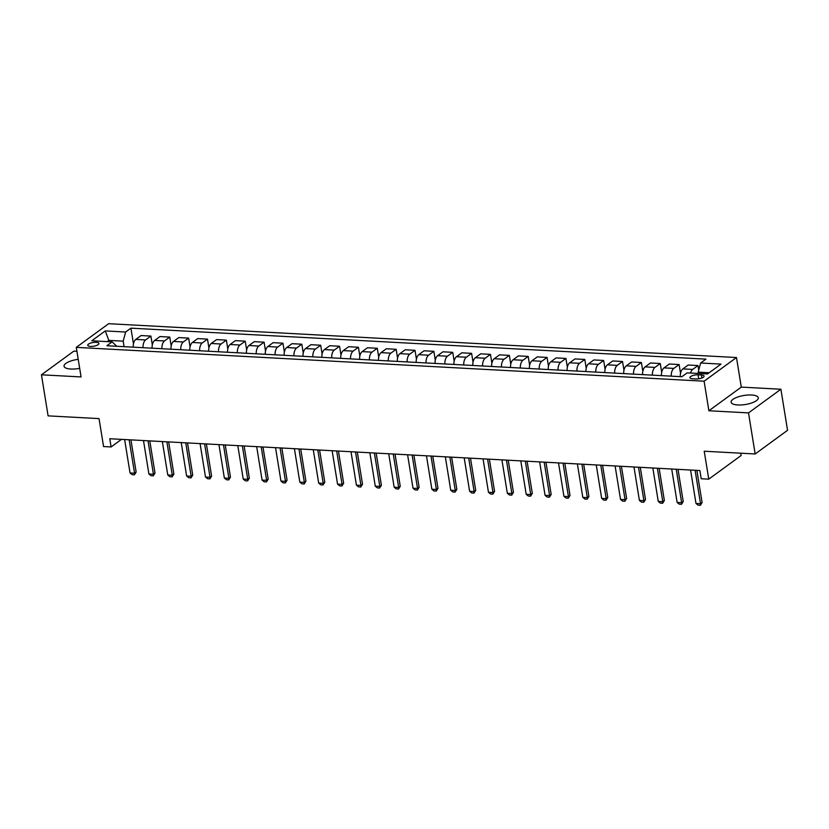<?xml version="1.0" encoding="UTF-8"?>
<svg xmlns="http://www.w3.org/2000/svg" width="829" height="829" viewBox="0 0 829 829"><rect width="100%" height="100%" fill="white"/><g stroke="black" fill="none" stroke-linecap="round" stroke-linejoin="round"><path stroke-width="1.24" d="M78.216 359.33A13.761 4.58 -9.2 0 0 64.051 366.242A13.761 4.58 -9.2 0 0 70.817 369.029A13.761 4.58 -9.2 0 0 79.677 368.335M737.883 404.977A13.761 4.58 -9.2 0 0 751.81 402.915A13.761 4.58 -9.2 0 0 758.297 397.785A13.761 4.58 -9.2 0 0 751.53 394.998A13.761 4.58 -9.2 0 0 737.603 397.06A13.761 4.58 -9.2 0 0 731.116 402.189A13.761 4.58 -9.2 0 0 737.883 404.977M90.537 346.418A5.648 1.876 -9.2 0 0 96.257 345.569A5.648 1.876 -9.2 0 0 98.91 343.465A5.648 1.876 -9.2 0 0 96.143 342.325A5.648 1.876 -9.2 0 0 90.423 343.165A5.648 1.876 -9.2 0 0 87.76 345.268A5.648 1.876 -9.2 0 0 90.537 346.418M76.91 351.299L73.843 351.133L41.45 374.801L48.103 415.868L99.034 418.614L103.563 446.541L111.107 446.955L121.49 439.37M736.494 357.527L108.661 323.693L76.278 347.361L704.101 381.195L736.494 357.527L741.281 387.102L708.888 410.759L748.514 412.894L780.897 389.236L741.281 387.102M780.897 389.236L787.55 430.303L755.157 453.971L704.225 451.225L708.754 479.152L741.136 455.494L740.763 453.194M748.514 412.894L755.157 453.971M708.754 479.152L701.199 478.747L699.873 470.53L109.78 438.738L111.107 446.955M701.396 374.998L698.07 374.822A5.471 1.824 -9.2 0 0 692.536 375.641A5.471 1.824 -9.2 0 0 689.956 377.682A5.471 1.824 -9.2 0 0 692.65 378.791L695.966 378.967A5.471 1.824 -9.2 0 0 701.5 378.148A5.471 1.824 -9.2 0 0 704.08 376.107A5.471 1.824 -9.2 0 0 701.396 374.998L701.883 378.014M709.199 372.739L698.194 372.138L700.629 363.009L705.925 359.144L130.92 328.16L133.459 343.869M700.629 363.009L721.002 364.107L707.52 373.962L687.148 372.863L681.852 376.729L106.848 345.745L112.143 341.88L91.77 340.781L105.252 330.926L125.625 332.025L130.92 328.16M708.888 410.759L704.101 381.195M41.45 374.801L81.066 376.936L76.278 347.361M112.143 341.88L116.775 346.284M109.065 341.714L108.848 340.387L107.169 341.61M698.401 373.464L698.194 372.138M124.081 346.677L123.189 341.154L108.848 340.387L105.252 330.926M690.557 373.05A7.057 3.648 -86.9 0 1 692.692 369.423L697.987 365.558L698.723 370.128M133.22 347.164A7.057 3.648 -86.9 0 1 135.79 339.413L141.096 335.548L150.899 336.077L152.329 344.885M152.08 348.18A7.057 3.648 -86.9 0 1 154.66 340.429L159.956 336.564L169.769 337.092L171.188 345.9M170.95 349.206A7.057 3.648 -86.9 0 1 173.52 341.444L178.826 337.579L188.629 338.108L190.059 346.916M189.81 350.221A7.057 3.648 -86.9 0 1 192.39 342.47L197.685 338.595L207.499 339.123L208.918 347.931M208.68 351.237A7.057 3.648 -86.9 0 1 211.25 343.486L216.556 339.61L226.358 340.139L227.788 348.947M227.54 352.252A7.057 3.648 -86.9 0 1 230.12 344.501L235.415 340.626L245.229 341.154L246.648 349.973M246.41 353.268A7.057 3.648 -86.9 0 1 248.98 345.517L254.285 341.641L264.088 342.17L265.518 350.988M265.27 354.284A7.057 3.648 -86.9 0 1 267.85 346.532L273.145 342.667L282.958 343.196L284.378 352.004M284.14 355.299A7.057 3.648 -86.9 0 1 286.71 347.548L292.015 343.683L301.818 344.211L303.248 353.019M302.999 356.315A7.057 3.648 -86.9 0 1 305.58 348.563L310.875 344.698L320.688 345.227L322.108 354.035M321.87 357.33A7.057 3.648 -86.9 0 1 324.45 349.579L329.745 345.714L339.548 346.242L340.978 355.05M340.729 358.346A7.057 3.648 -86.9 0 1 343.31 350.594L348.605 346.729L358.418 347.258L359.838 356.066M359.599 359.371A7.057 3.648 -86.9 0 1 362.18 351.61L367.475 347.745L377.278 348.273L378.708 357.081M378.459 360.387A7.057 3.648 -86.9 0 1 381.039 352.636L386.335 348.76L396.148 349.289L397.568 358.097M397.329 361.403A7.057 3.648 -86.9 0 1 399.91 353.651L405.205 349.776L415.008 350.304L416.438 359.112M416.189 362.418A7.057 3.648 -86.9 0 1 418.769 354.667L424.065 350.791L433.878 351.32L435.298 360.128M435.059 363.434A7.057 3.648 -86.9 0 1 437.639 355.682L442.935 351.807L452.738 352.335L454.168 361.154M453.919 364.449A7.057 3.648 -86.9 0 1 456.499 356.698L461.794 352.822L471.608 353.351L473.027 362.169M472.789 365.465A7.057 3.648 -86.9 0 1 475.369 357.713L480.665 353.848L490.467 354.377L491.898 363.185M491.649 366.48A7.057 3.648 -86.9 0 1 494.229 358.729L499.524 354.864L509.338 355.392L510.757 364.2M510.519 367.496A7.057 3.648 -86.9 0 1 513.099 359.745L518.394 355.879L528.197 356.408L529.627 365.216M529.379 368.511A7.057 3.648 -86.9 0 1 531.959 360.76L537.254 356.895L547.067 357.423L548.487 366.231M548.249 369.527A7.057 3.648 -86.9 0 1 550.829 361.776L556.124 357.91L565.927 358.439L567.357 367.247M567.109 370.553A7.057 3.648 -86.9 0 1 569.689 362.791L574.984 358.926L584.797 359.454L586.227 368.263M585.979 371.568A7.057 3.648 -86.9 0 1 588.559 363.817L593.854 359.941L603.657 360.47L605.087 369.278M604.838 372.584A7.057 3.648 -86.9 0 1 607.419 364.833L612.714 360.957L622.527 361.485L623.957 370.294M623.709 373.599A7.057 3.648 -86.9 0 1 626.289 365.848L631.584 361.972L641.387 362.501L642.817 371.319M642.568 374.615A7.057 3.648 -86.9 0 1 645.149 366.864L650.444 362.988L660.257 363.516L661.687 372.335M661.438 375.63A7.057 3.648 -86.9 0 1 664.019 367.879L669.314 364.014L679.117 364.542L680.547 373.351M680.298 376.646A7.057 3.648 -86.9 0 1 682.878 368.895L688.174 365.029L697.987 365.558M671.241 376.159A7.057 3.648 -86.9 0 1 673.822 368.408L679.117 364.542M652.382 375.143A7.057 3.648 -86.9 0 1 654.962 367.392L660.257 363.516M633.511 374.128A7.057 3.648 -86.9 0 1 636.092 366.377L641.387 362.501M614.652 373.112A7.057 3.648 -86.9 0 1 617.232 365.361L622.527 361.485M595.782 372.097A7.057 3.648 -86.9 0 1 598.362 364.345L603.657 360.47M576.922 371.081A7.057 3.648 -86.9 0 1 579.502 363.32L584.797 359.454M558.052 370.055A7.057 3.648 -86.9 0 1 560.632 362.304L565.927 358.439M539.192 369.04A7.057 3.648 -86.9 0 1 541.772 361.289L547.067 357.423M520.322 368.024A7.057 3.648 -86.9 0 1 522.902 360.273L528.197 356.408M501.462 367.009A7.057 3.648 -86.9 0 1 504.042 359.258L509.338 355.392M482.592 365.993A7.057 3.648 -86.9 0 1 485.172 358.242L490.467 354.377M463.732 364.978A7.057 3.648 -86.9 0 1 466.312 357.226L471.608 353.351M444.862 363.962A7.057 3.648 -86.9 0 1 447.442 356.211L452.738 352.335M426.002 362.947A7.057 3.648 -86.9 0 1 428.583 355.195L433.878 351.32M407.132 361.931A7.057 3.648 -86.9 0 1 409.713 354.18L415.008 350.304M388.273 360.916A7.057 3.648 -86.9 0 1 390.853 353.164L396.148 349.289M369.402 359.9A7.057 3.648 -86.9 0 1 371.983 352.138L377.278 348.273M350.543 358.874A7.057 3.648 -86.9 0 1 353.123 351.123L358.418 347.258M331.673 357.859A7.057 3.648 -86.9 0 1 334.253 350.107L339.548 346.242M312.813 356.843A7.057 3.648 -86.9 0 1 315.393 349.092L320.688 345.227M293.943 355.828A7.057 3.648 -86.9 0 1 296.523 348.076L301.818 344.211M275.083 354.812A7.057 3.648 -86.9 0 1 277.663 347.061L282.958 343.196M256.213 353.796A7.057 3.648 -86.9 0 1 258.793 346.045L264.088 342.17M237.353 352.781A7.057 3.648 -86.9 0 1 239.933 345.03L245.229 341.154M218.483 351.765A7.057 3.648 -86.9 0 1 221.063 344.014L226.358 340.139M199.623 350.75A7.057 3.648 -86.9 0 1 202.203 342.999L207.499 339.123M180.753 349.734A7.057 3.648 -86.9 0 1 183.333 341.973L188.629 338.108M161.893 348.708A7.057 3.648 -86.9 0 1 164.474 340.957L169.769 337.092M143.023 347.693A7.057 3.648 -86.9 0 1 145.603 339.942L150.899 336.077M125.625 332.025L123.189 341.154M695.096 470.281L700.515 503.711L702.09 502.561L700.381 505.307L698.122 505.182L695.987 503.462L690.578 470.033M696.878 470.375L702.09 502.561M695.987 503.462L700.515 503.711L700.381 505.307M676.236 469.255L681.645 502.695L683.231 501.535L681.521 504.291L679.262 504.167L677.127 502.447L671.708 469.017M678.008 469.359L683.231 501.535M677.127 502.447L681.645 502.695L681.521 504.291M657.366 468.24L662.785 501.669L664.361 500.519L662.651 503.265L660.392 503.151L658.257 501.431L652.848 468.002M659.148 468.344L664.361 500.519M658.257 501.431L662.785 501.669L662.651 503.265M638.506 467.224L643.915 500.654L645.49 499.504L643.791 502.25L641.522 502.136L639.397 500.415L633.978 466.986M640.278 467.318L645.49 499.504M639.397 500.415L643.915 500.654L643.791 502.25M619.636 466.209L625.056 499.638L626.631 498.488L624.921 501.234L622.662 501.11L620.527 499.4L615.108 465.971M621.418 466.302L626.631 498.488M620.527 499.4L625.056 499.638L624.921 501.234M600.776 465.193L606.186 498.623L607.761 497.473L606.061 500.219L603.792 500.094L601.667 498.384L596.248 464.945M602.548 465.287L607.761 497.473M601.667 498.384L606.186 498.623L606.061 500.219M581.906 464.178L587.326 497.607L588.901 496.457L587.191 499.203L584.932 499.079L582.797 497.369L577.378 463.929M583.689 464.271L588.901 496.457M582.797 497.369L587.326 497.607L587.191 499.203M563.046 463.162L568.456 496.592L570.031 495.441L568.331 498.188L566.062 498.063L563.938 496.343L558.518 462.914M564.818 463.256L570.031 495.441M563.938 496.343L568.456 496.592L568.331 498.188M544.176 462.147L549.596 495.576L551.171 494.426L549.461 497.172L547.202 497.048L545.067 495.327L539.648 461.898M545.959 462.24L551.171 494.426M545.067 495.327L549.596 495.576L549.461 497.172M525.317 461.131L530.726 494.561L532.301 493.41L530.601 496.156L528.332 496.032L526.197 494.312L520.788 460.883M527.089 461.225L532.301 493.41M526.197 494.312L530.726 494.561L530.601 496.156M506.446 460.116L511.866 493.545L513.441 492.395L511.731 495.141L509.472 495.017L507.338 493.296L501.918 459.867M508.229 460.209L513.441 492.395M507.338 493.296L511.866 493.545L511.731 495.141M487.587 459.09L492.996 492.53L494.571 491.379L492.872 494.125L490.602 494.001L488.468 492.281L483.058 458.851M489.359 459.193L494.571 491.379M488.468 492.281L492.996 492.53L492.872 494.125M468.717 458.074L474.136 491.514L475.711 490.353L474.001 493.1L471.742 492.986L469.608 491.265L464.188 457.836M470.499 458.178L475.711 490.353M469.608 491.265L474.136 491.514L474.001 493.1M449.857 457.059L455.266 490.488L456.841 489.338L455.142 492.084L452.872 491.97L450.738 490.25L445.328 456.82M451.629 457.162L456.841 489.338M450.738 490.25L455.266 490.488L455.142 492.084M430.987 456.043L436.406 489.473L437.981 488.322L436.272 491.069L434.013 490.955L431.878 489.234L426.458 455.805M432.769 456.137L437.981 488.322M431.878 489.234L436.406 489.473L436.272 491.069M412.127 455.028L417.536 488.457L419.111 487.307L417.412 490.053L415.142 489.929L413.008 488.219L407.599 454.789M413.899 455.121L419.111 487.307M413.008 488.219L417.536 488.457L417.412 490.053M393.257 454.012L398.676 487.442L400.252 486.291L398.542 489.037L396.283 488.913L394.148 487.203L388.728 453.764M395.039 454.105L400.252 486.291M394.148 487.203L398.676 487.442L398.542 489.037M374.397 452.997L379.806 486.426L381.381 485.276L379.682 488.022L377.413 487.898L375.278 486.188L369.869 452.748M376.169 453.09L381.381 485.276M375.278 486.188L379.806 486.426L379.682 488.022M355.527 451.981L360.947 485.411L362.522 484.26L360.812 487.006L358.553 486.882L356.418 485.162L350.999 451.732M357.309 452.074L362.522 484.26M356.418 485.162L360.947 485.411L360.812 487.006M336.667 450.966L342.076 484.395L343.652 483.245L341.952 485.991L339.683 485.867L337.548 484.146L332.139 450.717M338.439 451.059L343.652 483.245M337.548 484.146L342.076 484.395L341.952 485.991M317.797 449.95L323.217 483.38L324.792 482.229L323.082 484.975L320.823 484.851L318.688 483.131L313.269 449.701M319.579 450.043L324.792 482.229M318.688 483.131L323.217 483.38L323.082 484.975M298.937 448.935L304.347 482.364L305.922 481.214L304.222 483.96L301.953 483.835L299.818 482.115L294.409 448.686M300.709 449.028L305.922 481.214M299.818 482.115L304.347 482.364L304.222 483.96M280.067 447.909L285.487 481.348L287.062 480.198L285.352 482.944L283.093 482.82L280.958 481.1L275.539 447.67M281.85 448.012L287.062 480.198M280.958 481.1L285.487 481.348L285.352 482.944M261.208 446.893L266.617 480.333L268.192 479.172L266.492 481.918L264.223 481.804L262.088 480.084L256.679 446.655M262.98 446.997L268.192 479.172M262.088 480.084L266.617 480.333L266.492 481.918M242.337 445.878L247.757 479.307L249.332 478.157L247.622 480.903L245.363 480.789L243.229 479.069L237.809 445.639M244.12 445.971L249.332 478.157M243.229 479.069L247.757 479.307L247.622 480.903M223.478 444.862L228.887 478.292L230.462 477.141L228.763 479.887L226.493 479.763L224.358 478.053L218.949 444.624M225.25 444.955L230.462 477.141M224.358 478.053L228.887 478.292L228.763 479.887M204.608 443.847L210.027 477.276L211.602 476.126L209.892 478.872L207.633 478.747L205.499 477.038L200.079 443.608M206.39 443.94L211.602 476.126M205.499 477.038L210.027 477.276L209.892 478.872M185.748 442.831L191.157 476.26L192.732 475.11L191.033 477.856L188.763 477.732L186.629 476.022L181.219 442.582M187.52 442.924L192.732 475.11M186.629 476.022L191.157 476.26L191.033 477.856M166.878 441.816L172.297 475.245L173.872 474.095L172.163 476.841L169.904 476.716L167.769 474.996L162.349 441.567M168.66 441.909L173.872 474.095M167.769 474.996L172.297 475.245L172.163 476.841M148.018 440.8L153.427 474.229L155.002 473.079L153.303 475.825L151.033 475.701L148.899 473.981L143.49 440.551M149.79 440.893L155.002 473.079M148.899 473.981L153.427 474.229L153.303 475.825M129.148 439.784L134.567 473.214L136.143 472.064L134.433 474.81L132.174 474.685L130.039 472.965L124.619 439.536M130.93 439.878L136.143 472.064M130.039 472.965L134.567 473.214L134.433 474.81M682.878 368.895L692.692 369.423M664.019 367.879L673.822 368.408M645.149 366.864L654.962 367.392M626.289 365.848L636.092 366.377M607.419 364.833L617.232 365.361M588.559 363.817L598.362 364.345M569.689 362.791L579.502 363.32M550.829 361.776L560.632 362.304M531.959 360.76L541.772 361.289M513.099 359.745L522.902 360.273M494.229 358.729L504.042 359.258M475.369 357.713L485.172 358.242M456.499 356.698L466.312 357.226M437.639 355.682L447.442 356.211M418.769 354.667L428.583 355.195M399.91 353.651L409.713 354.18M381.039 352.636L390.853 353.164M362.18 351.61L371.983 352.138M343.31 350.594L353.123 351.123M324.45 349.579L334.253 350.107M305.58 348.563L315.393 349.092M286.71 347.548L296.523 348.076M267.85 346.532L277.663 347.061M248.98 345.517L258.793 346.045M230.12 344.501L239.933 345.03M211.25 343.486L221.063 344.014M192.39 342.47L202.203 342.999M173.52 341.444L183.333 341.973M154.66 340.429L164.474 340.957M135.79 339.413L145.603 339.942M698.723 378.822L698.07 374.822"/></g></svg>
